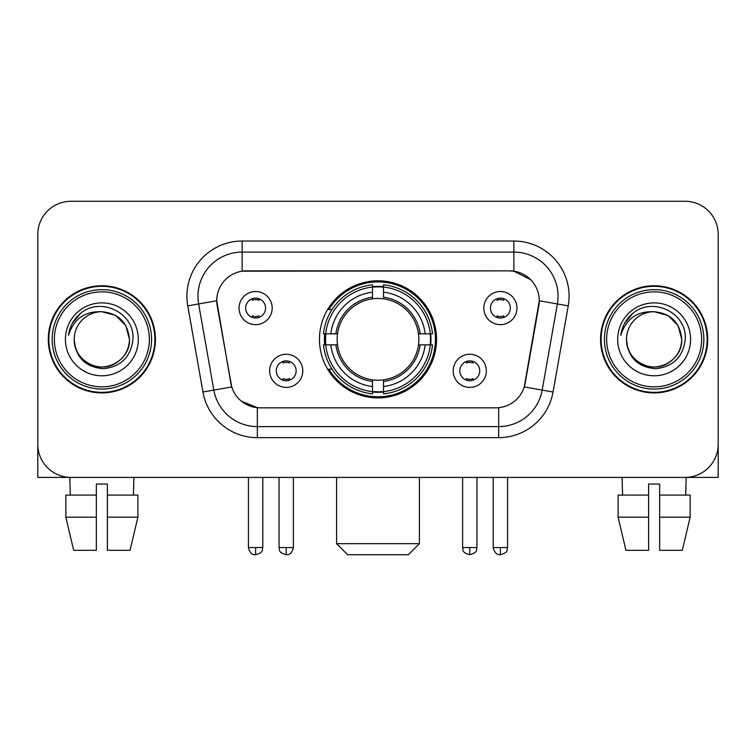 <?xml version="1.0" encoding="UTF-8"?>
<svg xmlns="http://www.w3.org/2000/svg" width="756" height="756" viewBox="0 0 756 756"><rect width="100%" height="100%" fill="white"/><g stroke="black" fill="none" stroke-linecap="round" stroke-linejoin="round"><path stroke-width="1.13" d="M319.457 339.34A58.543 58.543 0 0 0 378 397.883A58.543 58.543 0 0 0 436.543 339.34A58.543 58.543 0 0 0 378 280.797A58.543 58.543 0 0 0 319.457 339.34M486.354 370.818A16.566 16.566 0 0 1 469.788 387.393A16.566 16.566 0 0 1 453.222 370.818A16.566 16.566 0 0 1 469.788 354.252A16.566 16.566 0 0 1 486.354 370.818M459.846 370.818A9.941 9.941 0 0 0 469.788 380.759A9.941 9.941 0 0 0 479.729 370.818A9.941 9.941 0 0 0 469.788 360.877A9.941 9.941 0 0 0 459.846 370.818M302.778 370.818A16.566 16.566 0 0 1 286.212 387.393A16.566 16.566 0 0 1 269.646 370.818A16.566 16.566 0 0 1 286.212 354.252A16.566 16.566 0 0 1 302.778 370.818M276.271 370.818A9.941 9.941 0 0 0 286.212 380.759A9.941 9.941 0 0 0 296.154 370.818A9.941 9.941 0 0 0 286.212 360.877A9.941 9.941 0 0 0 276.271 370.818M516.953 308.079A16.566 16.566 0 0 1 500.387 324.655A16.566 16.566 0 0 1 483.812 308.079A16.566 16.566 0 0 1 500.387 291.514A16.566 16.566 0 0 1 516.953 308.079M490.446 308.079A9.941 9.941 0 0 0 500.387 318.021A9.941 9.941 0 0 0 510.328 308.079A9.941 9.941 0 0 0 500.387 298.138A9.941 9.941 0 0 0 490.446 308.079M272.188 308.079A16.566 16.566 0 0 1 255.613 324.655A16.566 16.566 0 0 1 239.047 308.079A16.566 16.566 0 0 1 255.613 291.514A16.566 16.566 0 0 1 272.188 308.079M245.672 308.079A9.941 9.941 0 0 0 255.613 318.021A9.941 9.941 0 0 0 265.554 308.079A9.941 9.941 0 0 0 255.613 298.138A9.941 9.941 0 0 0 245.672 308.079M202.948 392.005L187.753 305.849A55.226 55.226 0 0 1 242.137 241.032L513.863 241.032A55.226 55.226 0 0 1 568.247 305.849L553.052 392.005A55.226 55.226 0 0 1 498.667 437.648L257.333 437.648A55.226 55.226 0 0 1 202.948 392.005L231.742 386.93L217.189 305.859A29.824 29.824 0 0 1 246.56 270.856L509.44 270.856A29.824 29.824 0 0 1 538.811 305.859L525.174 383.179A29.824 29.824 0 0 1 495.804 407.824L260.196 407.824A29.824 29.824 0 0 1 230.826 383.179L216.736 300.746L198.63 303.94A44.179 44.179 0 0 1 242.137 252.079L513.863 252.079A44.179 44.179 0 0 1 557.37 303.94L542.175 390.087A44.179 44.179 0 0 1 498.667 426.601L257.333 426.601A44.179 44.179 0 0 1 213.825 390.087L198.63 303.94A44.179 44.179 0 0 1 197.959 296.267M324.711 344.868A53.572 53.572 0 0 1 324.711 333.821M48.289 339.34A53.572 53.572 0 0 0 101.862 392.912A53.572 53.572 0 0 0 155.434 339.34A53.572 53.572 0 0 0 101.862 285.768A53.572 53.572 0 0 0 48.289 339.34M600.566 339.34A53.572 53.572 0 0 0 654.138 392.912A53.572 53.572 0 0 0 707.71 339.34A53.572 53.572 0 0 0 654.138 285.768A53.572 53.572 0 0 0 600.566 339.34M242.137 241.032L242.137 271.187L509.44 270.856L513.863 271.187L530.523 279.588M216.736 300.68L217.066 296.267M495.804 407.824L260.196 407.824M257.333 437.648L257.333 407.682L241.41 401.171M557.37 303.94L539.264 300.746L524.258 386.93L542.175 390.087L557.37 303.94L568.247 305.849M525.174 383.179L524.995 384.114M231.005 384.114L230.826 383.179M718.2 234.407A33.132 33.132 0 0 0 685.068 201.276L70.932 201.276A33.132 33.132 0 0 0 37.8 234.407L37.8 444.273A33.132 33.132 0 0 0 70.932 477.405L685.068 477.405A33.132 33.132 0 0 0 718.2 444.273L718.2 234.407L718.2 477.405L590.077 477.405M37.8 234.407L37.8 477.405L165.923 477.405M685.068 201.276L70.932 201.276M70.932 477.405L685.068 477.405M65.838 495.085L65.838 517.17L73.682 550.311L65.838 517.17L65.838 495.085L96.343 495.085L96.343 484.038L107.39 484.038L107.39 495.085L137.894 495.085L137.894 517.17L130.041 550.311L137.894 517.17L107.39 517.17L107.39 495.085M133.897 477.405L133.415 495.085M96.343 495.085L96.343 550.311L73.682 550.311M65.838 517.17L96.343 517.17M130.041 550.311L107.39 550.311L107.39 517.17M69.835 477.405L70.308 495.085M149.357 339.34A47.496 47.496 0 0 0 101.862 291.844A47.496 47.496 0 0 0 54.366 339.34A47.496 47.496 0 0 0 101.862 386.836A47.496 47.496 0 0 0 149.357 339.34M151.569 339.34A49.707 49.707 0 0 0 101.862 289.633A49.707 49.707 0 0 0 52.155 339.34A49.707 49.707 0 0 0 101.862 389.047A49.707 49.707 0 0 0 151.569 339.34M154.886 339.34A53.014 53.014 0 0 0 101.862 286.326A53.014 53.014 0 0 0 48.847 339.34A53.014 53.014 0 0 0 101.862 392.355A53.014 53.014 0 0 0 154.886 339.34M129.474 339.34C127.84 322.566 118.635 313.362 101.862 311.727L115.668 315.422L125.779 325.534L129.474 339.34L125.779 325.534L115.668 315.422L101.862 311.727L115.668 315.422L125.779 325.534L129.474 339.34L125.779 325.534L115.668 315.422L101.862 311.727L115.668 315.422L125.779 325.534L129.474 339.34C130.419 359.761 105.264 374.277 88.055 363.258C79.229 357.73 74.627 349.754 74.249 339.34C75.572 357.352 85.239 367.142 103.26 368.72C120.951 366.811 130.854 357.021 132.961 339.34C135.012 313.041 100.548 296.324 80.694 313.258C73.767 319.051 69.703 326.403 68.513 335.324C73.719 318.881 84.842 311.009 101.862 311.727L115.668 315.422L125.779 325.534L129.474 339.34C130.419 359.761 105.264 374.277 88.055 363.258C79.229 357.73 74.627 349.754 74.249 339.34C73.313 359.761 98.46 374.277 115.668 363.258C124.504 357.73 129.106 349.754 129.474 339.34C129.106 349.754 124.504 357.73 115.668 363.258C98.46 374.277 73.313 359.761 74.249 339.34C74.627 349.754 79.229 357.73 88.055 363.258C105.264 374.277 130.419 359.761 129.474 339.34C130.419 359.761 105.264 374.277 88.055 363.258C79.229 357.73 74.627 349.754 74.249 339.34C74.627 349.754 79.229 357.73 88.055 363.258C105.264 374.277 130.419 359.761 129.474 339.34C129.106 349.754 124.504 357.73 115.668 363.258C98.46 374.277 73.313 359.761 74.249 339.34C73.313 359.761 98.46 374.277 115.668 363.258C124.504 357.73 129.106 349.754 129.474 339.34C129.106 349.754 124.504 357.73 115.668 363.258C98.46 374.277 73.313 359.761 74.249 339.34C74.627 349.754 79.229 357.73 88.055 363.258C105.264 374.277 130.419 359.761 129.474 339.34C129.106 349.754 124.504 357.73 115.668 363.258C98.46 374.277 73.313 359.761 74.249 339.34C74.627 349.754 79.229 357.73 88.055 363.258C105.264 374.277 130.419 359.761 129.474 339.34C130.419 359.761 105.264 374.277 88.055 363.258C79.229 357.73 74.627 349.754 74.249 339.34A27.613 27.613 0 0 1 101.862 311.727L115.668 315.422L125.779 325.534L129.474 339.34C130.58 360.773 103.024 375.014 86.203 362.086M65.413 339.34A36.449 36.449 0 0 0 101.862 375.789A36.449 36.449 0 0 0 138.31 339.34A36.449 36.449 0 0 0 101.862 302.891A36.449 36.449 0 0 0 65.413 339.34M80.684 313.267L72.538 322.954M72.037 323.889L72.765 322.557L72.037 323.889M408.372 554.724L347.628 554.724L336.581 543.677L419.419 543.677L408.372 554.724M383.519 391.627L383.519 393.848A54.782 54.782 0 0 0 432.508 344.868L430.287 344.868A52.58 52.58 0 0 1 383.519 391.627L383.519 386.514A47.496 47.496 0 0 0 425.174 344.868L418.493 344.868A40.871 40.871 0 0 0 383.519 298.847L383.519 287.053A52.58 52.58 0 0 1 430.287 333.821L432.508 333.821A54.782 54.782 0 0 0 383.519 284.832L383.519 287.053M325.713 344.868L323.492 344.868A54.782 54.782 0 0 0 372.481 393.848L372.481 391.627A52.58 52.58 0 0 1 325.713 344.868L330.826 344.868A47.496 47.496 0 0 0 372.481 386.514L372.481 379.833A40.871 40.871 0 0 0 418.493 344.868L420.128 344.868A42.487 42.487 0 0 1 383.519 381.468L383.519 386.514M372.481 287.053L372.481 284.832A54.782 54.782 0 0 0 323.492 333.821L325.713 333.821A52.58 52.58 0 0 1 372.481 287.053L372.481 292.166A47.496 47.496 0 0 0 330.826 333.821L337.507 333.821A40.871 40.871 0 0 0 372.481 379.833L372.481 381.468A42.487 42.487 0 0 1 335.872 344.868L330.826 344.868M325.827 344.868A52.466 52.466 0 0 1 325.827 333.821M383.519 287.167A52.466 52.466 0 0 0 372.481 287.167M430.173 333.821A52.466 52.466 0 0 1 430.173 344.868M430.287 333.821L425.174 333.821A47.496 47.496 0 0 0 383.519 292.166M425.174 344.868L430.287 344.868M372.481 386.514L372.481 391.627M418.493 333.821L425.174 333.821M383.519 379.899L383.519 381.468M372.481 379.833A40.871 40.871 0 0 1 337.507 344.868L335.872 344.868M383.519 391.513A52.466 52.466 0 0 1 372.481 391.513M330.826 333.821L325.713 333.821M372.481 298.781L372.481 292.166M383.519 298.847A40.871 40.871 0 0 0 337.507 333.821L335.872 333.821A42.487 42.487 0 0 1 372.481 297.212M383.519 298.781L383.519 297.212A42.487 42.487 0 0 1 420.128 333.821M332.045 309.516L328.917 309.516A57.437 57.437 0 0 1 435.437 339.34A57.437 57.437 0 0 1 328.917 369.164L332.045 369.164M252.306 317.454L252.306 315.885A8.477 8.477 0 0 0 258.93 315.885L258.93 317.454M258.93 298.714L258.93 300.283A8.477 8.477 0 0 0 252.306 300.283L252.306 298.714M497.07 317.454L497.07 315.885A8.477 8.477 0 0 0 503.694 315.885L503.694 317.454M503.694 298.714L503.694 300.283A8.477 8.477 0 0 0 497.07 300.283L497.07 298.714M282.895 380.192L282.895 378.624A8.477 8.477 0 0 0 289.529 378.624L289.529 380.192M289.529 361.444L289.529 363.022A8.477 8.477 0 0 0 282.895 363.022L282.895 361.444M466.471 380.192L466.471 378.624A8.477 8.477 0 0 0 473.105 378.624L473.105 380.192M473.105 361.444L473.105 363.022A8.477 8.477 0 0 0 466.471 363.022L466.471 361.444M618.106 495.085L618.106 517.17L625.959 550.311L618.106 517.17L618.106 495.085L648.61 495.085L648.61 484.038L659.657 484.038L659.657 495.085L690.162 495.085L690.162 517.17L682.318 550.311L690.162 517.17L659.657 517.17L659.657 495.085M686.164 477.405L685.692 495.085M648.61 495.085L648.61 550.311L625.959 550.311M618.106 517.17L648.61 517.17M682.318 550.311L659.657 550.311L659.657 517.17M622.103 477.405L622.585 495.085M701.634 339.34A47.496 47.496 0 0 0 654.138 291.844A47.496 47.496 0 0 0 606.643 339.34A47.496 47.496 0 0 0 654.138 386.836A47.496 47.496 0 0 0 701.634 339.34M703.845 339.34A49.707 49.707 0 0 0 654.138 289.633A49.707 49.707 0 0 0 604.431 339.34A49.707 49.707 0 0 0 654.138 389.047A49.707 49.707 0 0 0 703.845 339.34M707.153 339.34A53.014 53.014 0 0 0 654.138 286.326A53.014 53.014 0 0 0 601.115 339.34A53.014 53.014 0 0 0 654.138 392.355A53.014 53.014 0 0 0 707.153 339.34M626.526 339.34A27.613 27.613 0 0 1 654.138 311.727C670.903 313.362 680.107 322.566 681.751 339.34L678.047 325.534L667.945 315.422L654.138 311.727L667.945 315.422L678.047 325.534L681.751 339.34L678.047 325.534L667.945 315.422L654.138 311.727L667.945 315.422L678.047 325.534L681.751 339.34L678.047 325.534L667.945 315.422L654.138 311.727L667.945 315.422L678.047 325.534L681.751 339.34L678.047 325.534L667.945 315.422L654.138 311.727L667.945 315.422L678.047 325.534L681.751 339.34C682.687 359.761 657.54 374.277 640.332 363.258C631.496 357.73 626.894 349.754 626.526 339.34C627.849 357.352 637.516 367.142 655.537 368.72C673.227 366.811 683.122 357.021 685.238 339.34C687.289 313.041 652.825 296.324 632.961 313.258C626.034 319.051 621.98 326.403 620.789 335.324C625.996 318.881 637.11 311.009 654.138 311.727L667.945 315.422L678.047 325.534L681.751 339.34C682.687 359.761 657.54 374.277 640.332 363.258C631.496 357.73 626.894 349.754 626.526 339.34C625.581 359.761 650.736 374.277 667.945 363.258C676.771 357.73 681.373 349.754 681.751 339.34C681.373 349.754 676.771 357.73 667.945 363.258C650.736 374.277 625.581 359.761 626.526 339.34C626.894 349.754 631.496 357.73 640.332 363.258C657.54 374.277 682.687 359.761 681.751 339.34C682.687 359.761 657.54 374.277 640.332 363.258C631.496 357.73 626.894 349.754 626.526 339.34C626.894 349.754 631.496 357.73 640.332 363.258C657.54 374.277 682.687 359.761 681.751 339.34C681.373 349.754 676.771 357.73 667.945 363.258C650.736 374.277 625.581 359.761 626.526 339.34C625.581 359.761 650.736 374.277 667.945 363.258C676.771 357.73 681.373 349.754 681.751 339.34C682.687 359.761 657.54 374.277 640.332 363.258C631.496 357.73 626.894 349.754 626.526 339.34C625.581 359.761 650.736 374.277 667.945 363.258C676.771 357.73 681.373 349.754 681.751 339.34C682.687 359.761 657.54 374.277 640.332 363.258C631.496 357.73 626.894 349.754 626.526 339.34C626.894 349.754 631.496 357.73 640.332 363.258C657.54 374.277 682.687 359.761 681.751 339.34C682.857 360.773 655.291 375.014 638.48 362.086M617.69 339.34A36.449 36.449 0 0 0 654.138 375.789A36.449 36.449 0 0 0 690.587 339.34A36.449 36.449 0 0 0 654.138 302.891A36.449 36.449 0 0 0 617.69 339.34M632.952 313.267L624.815 322.954M624.305 323.889L625.042 322.557L624.305 323.889M513.863 241.032L513.863 271.187M498.667 407.682L498.667 437.648M187.753 305.849L198.63 303.94M542.175 390.087L553.052 392.005M383.519 379.833A40.871 40.871 0 0 0 418.493 344.868M372.481 392.014A52.958 52.958 0 0 0 383.519 392.014M430.674 344.868A52.958 52.958 0 0 0 430.674 333.821M383.519 286.666A52.958 52.958 0 0 0 372.481 286.666M255.613 547.552L248.44 547.552C249.688 552.664 252.079 555.065 255.613 554.724L255.613 547.552L262.795 547.552L262.795 477.405M500.387 547.552L493.205 547.552C494.462 552.664 496.853 555.065 500.387 554.724L500.387 547.552L507.56 547.552L507.56 477.405M286.212 547.552L279.03 547.552C280.051 549.773 277.499 552.305 286.212 554.724L286.212 547.552L293.394 547.552L293.394 477.405M469.788 547.552L462.606 547.552C463.626 549.773 461.075 552.305 469.788 554.724L469.788 547.552L476.97 547.552L476.97 477.405M419.419 477.405L419.419 543.677M336.581 477.405L336.581 543.677M248.44 547.552L248.44 477.405M262.795 547.552C261.784 549.773 264.326 552.305 255.613 554.724M493.205 547.552L493.205 477.405M507.56 547.552C506.548 549.773 509.1 552.305 500.387 554.724M279.03 547.552L279.03 477.405M293.394 547.552C292.137 552.664 289.746 555.065 286.212 554.724M462.606 547.552L462.606 477.405M476.97 547.552C475.949 549.773 478.501 552.305 469.788 554.724"/></g></svg>
